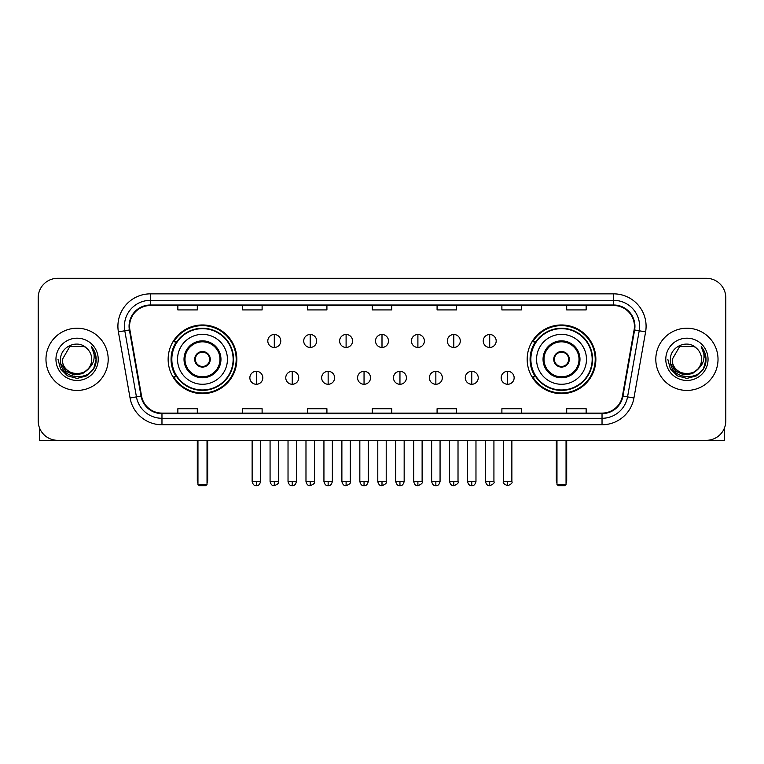 <?xml version="1.0" encoding="UTF-8"?>
<svg xmlns="http://www.w3.org/2000/svg" width="764" height="764" viewBox="0 0 764 764"><rect width="100%" height="100%" fill="white"/><g stroke="black" fill="none" stroke-linecap="round" stroke-linejoin="round"><path stroke-width="1.15" d="M527.17 359.319A34.351 34.351 0 0 0 561.511 393.661A34.351 34.351 0 0 0 595.863 359.319A34.351 34.351 0 0 0 561.511 324.967A34.351 34.351 0 0 0 527.17 359.319M168.137 359.319A34.351 34.351 0 0 0 202.489 393.661A34.351 34.351 0 0 0 236.83 359.319A34.351 34.351 0 0 0 202.489 324.967A34.351 34.351 0 0 0 168.137 359.319M176.379 376.814A31.429 31.429 0 0 1 176.379 341.823M535.402 376.814A31.429 31.429 0 0 1 535.402 341.823M38.2 297.75L38.2 420.888A19.444 19.444 0 0 0 57.644 440.322L706.356 440.322A19.444 19.444 0 0 0 725.8 420.888L725.8 297.75A19.444 19.444 0 0 0 706.356 278.306L57.644 278.306A19.444 19.444 0 0 0 38.2 297.75L38.2 420.888M45.974 359.319A31.104 31.104 0 0 0 77.088 390.423A31.104 31.104 0 0 0 108.192 359.319A31.104 31.104 0 0 0 77.088 328.214A31.104 31.104 0 0 0 45.974 359.319A31.104 31.104 0 0 0 77.088 390.423A31.104 31.104 0 0 0 108.192 359.319A31.104 31.104 0 0 0 77.088 328.214A31.104 31.104 0 0 0 45.974 359.319M655.808 359.319A31.104 31.104 0 0 0 686.912 390.423A31.104 31.104 0 0 0 718.026 359.319A31.104 31.104 0 0 0 686.912 328.214A31.104 31.104 0 0 0 655.808 359.319A31.104 31.104 0 0 0 686.912 390.423A31.104 31.104 0 0 0 718.026 359.319A31.104 31.104 0 0 0 686.912 328.214A31.104 31.104 0 0 0 655.808 359.319M129.574 326.266A20.743 20.743 0 0 1 150.317 305.524L613.683 305.524A20.743 20.743 0 0 1 634.11 329.867L622.45 395.972A20.743 20.743 0 0 1 602.032 413.104L161.968 413.104A20.743 20.743 0 0 1 141.55 395.972L129.89 329.867A20.743 20.743 0 0 1 129.574 326.266M129.059 326.266A21.258 21.258 0 0 0 129.383 329.962L141.034 396.058A21.258 21.258 0 0 0 161.968 413.63L602.032 413.63A21.258 21.258 0 0 0 622.966 396.058L634.617 329.962A21.258 21.258 0 0 0 613.683 305.008L150.317 305.008A21.258 21.258 0 0 0 129.059 326.266M118.401 331.891A32.403 32.403 0 0 1 150.317 293.863L613.683 293.863A32.403 32.403 0 0 1 645.599 331.891L633.939 397.996A32.403 32.403 0 0 1 602.032 424.774L161.968 424.774A32.403 32.403 0 0 1 130.061 397.996L118.401 331.891L124.79 330.764A25.919 25.919 0 0 1 150.317 300.347L613.683 300.347A25.919 25.919 0 0 1 639.21 330.764L627.559 396.869A25.919 25.919 0 0 1 602.032 418.29L161.968 418.29A25.919 25.919 0 0 1 136.441 396.869L124.79 330.764A25.919 25.919 0 0 1 124.389 326.266M706.356 278.306L57.644 278.306M57.644 440.322L706.356 440.322M725.8 420.888L725.8 297.75M622.966 396.058L627.559 396.869L639.21 330.764L645.599 331.891M372.278 305.524L372.278 309.917L391.722 309.917L391.722 305.524M307.472 305.524L307.472 309.917L326.916 309.917L326.916 305.524M242.665 305.524L242.665 309.917L262.109 309.917L262.109 305.524M177.859 305.524L177.859 309.917L197.303 309.917L197.303 305.524M437.084 305.524L437.084 309.917L456.528 309.917L456.528 305.524M501.891 305.524L501.891 309.917L521.334 309.917L521.334 305.524M566.697 305.524L566.697 309.917L586.141 309.917L586.141 305.524M391.722 413.104L391.722 408.721L372.278 408.721L372.278 413.104M326.916 413.104L326.916 408.721L307.472 408.721L307.472 413.104M262.109 413.104L262.109 408.721L242.665 408.721L242.665 413.104M197.303 413.104L197.303 408.721L177.859 408.721L177.859 413.104M456.528 413.104L456.528 408.721L437.084 408.721L437.084 413.104M521.334 413.104L521.334 408.721L501.891 408.721L501.891 413.104M586.141 413.104L586.141 408.721L566.697 408.721L566.697 413.104M88.309 368.726C80.535 379.24 61.674 372.517 62.438 359.319C61.54 378.209 92.625 378.209 91.728 359.319C92.625 378.209 61.54 378.209 62.438 359.319L69.763 346.636L84.403 346.636L86.676 348.25C77.689 338.834 60.385 346.589 60.547 359.319C58.904 381.924 95.557 382.516 96.149 360.417L96.188 359.319C96.13 354.515 94.535 350.294 91.394 346.665C93.781 350.581 94.621 354.802 93.915 359.319C93.227 363.158 91.365 366.3 88.309 368.726A14.65 14.65 0 0 0 91.728 359.319C92.625 378.209 61.54 378.209 62.438 359.319L69.763 346.636M91.728 359.319A14.65 14.65 0 0 0 86.676 348.25M89.245 367.942L82.627 373.663L73.965 374.876L65.99 371.266L61.005 364.065M55.953 359.319A21.125 21.125 0 0 0 77.088 380.443A21.125 21.125 0 0 0 98.212 359.319A21.125 21.125 0 0 0 77.088 338.194A21.125 21.125 0 0 0 55.953 359.319M91.394 346.665L96.178 359.873L95.29 353.531L96.178 359.873L95.29 353.531L96.178 359.873L91.537 346.827L96.178 359.873L91.537 346.827L96.188 359.319L93.628 368.869L86.638 375.859L77.088 378.419L67.538 375.859L60.537 368.869L57.988 359.319M91.537 346.827L96.178 359.882M39.499 427.869L39.499 440.322L114.676 440.322M177.535 359.319A24.954 24.954 0 0 1 202.489 334.365A24.954 24.954 0 0 1 227.433 359.319A24.954 24.954 0 0 1 202.489 384.273A24.954 24.954 0 0 1 177.535 359.319A24.954 24.954 0 0 0 202.489 384.273A24.954 24.954 0 0 0 227.433 359.319M184.983 359.319A17.496 17.496 0 0 0 202.489 376.814A17.496 17.496 0 0 0 219.984 359.319A17.496 17.496 0 0 0 202.489 341.823A17.496 17.496 0 0 0 184.983 359.319M176.77 341.823A31.104 31.104 0 0 0 176.77 376.814M233.135 359.319A30.655 30.655 0 0 0 202.489 328.663A30.655 30.655 0 0 0 171.833 359.319A30.655 30.655 0 0 0 202.489 389.974A30.655 30.655 0 0 0 233.135 359.319M194.705 359.319A7.774 7.774 0 0 0 202.489 367.092A7.774 7.774 0 0 0 210.262 359.319A7.774 7.774 0 0 0 202.489 351.545A7.774 7.774 0 0 0 194.705 359.319M236.181 359.319A33.702 33.702 0 0 1 173.686 376.814L176.809 376.814A31.076 31.076 0 0 0 223.04 382.621A31.076 31.076 0 0 0 223.04 336.017A31.076 31.076 0 0 0 176.809 341.823L173.686 341.823A33.702 33.702 0 0 1 236.181 359.319M194.954 357.371L195.221 357.371A7.516 7.516 0 0 1 209.747 357.371L209.346 357.371A7.124 7.124 0 0 1 202.489 366.443A7.124 7.124 0 0 1 195.622 357.371A7.124 7.124 0 0 1 209.346 357.371L210.014 357.371M210.014 361.257L209.747 361.257A7.516 7.516 0 0 1 195.221 361.257L194.954 361.257M197.952 440.322L197.952 484.395L207.025 484.395L207.025 440.322M197.952 484.395L199.242 485.694L205.726 485.694L207.025 484.395M536.567 359.319A24.954 24.954 0 0 1 561.511 334.365A24.954 24.954 0 0 1 586.466 359.319A24.954 24.954 0 0 1 561.511 384.273A24.954 24.954 0 0 1 536.567 359.319A24.954 24.954 0 0 0 561.511 384.273A24.954 24.954 0 0 0 586.466 359.319M544.016 359.319A17.496 17.496 0 0 0 561.511 376.814A17.496 17.496 0 0 0 579.016 359.319A17.496 17.496 0 0 0 561.511 341.823A17.496 17.496 0 0 0 544.016 359.319M535.793 341.823A31.104 31.104 0 0 0 535.793 376.814M592.167 359.319A30.655 30.655 0 0 0 561.511 328.663A30.655 30.655 0 0 0 530.865 359.319A30.655 30.655 0 0 0 561.511 389.974A30.655 30.655 0 0 0 592.167 359.319M553.738 359.319A7.774 7.774 0 0 0 561.511 367.092A7.774 7.774 0 0 0 569.295 359.319A7.774 7.774 0 0 0 561.511 351.545A7.774 7.774 0 0 0 553.738 359.319M595.213 359.319A33.702 33.702 0 0 1 532.718 376.814L535.841 376.814A31.076 31.076 0 0 0 582.072 382.621A31.076 31.076 0 0 0 582.072 336.017A31.076 31.076 0 0 0 535.841 341.823L532.718 341.823A33.702 33.702 0 0 1 595.213 359.319M553.986 357.371L554.253 357.371A7.516 7.516 0 0 1 568.779 357.371L568.378 357.371A7.124 7.124 0 0 1 561.511 366.443A7.124 7.124 0 0 1 554.654 357.371A7.124 7.124 0 0 1 568.378 357.371L569.046 357.371M569.046 361.257L568.378 361.257A7.124 7.124 0 0 1 554.654 361.257L553.986 361.257M568.378 361.257L568.779 361.257A7.516 7.516 0 0 1 554.253 361.257L554.654 361.257M556.975 440.322L556.975 484.395L566.048 484.395L566.048 440.322M556.975 484.395L558.274 485.694L564.758 485.694L566.048 484.395M274.295 334.498A6.484 6.484 0 0 0 267.811 340.973A6.484 6.484 0 0 0 274.295 347.458A6.484 6.484 0 0 0 280.77 340.973A6.484 6.484 0 0 0 274.295 334.498L274.295 347.458A6.484 6.484 0 0 0 280.77 340.973A6.484 6.484 0 0 0 274.295 334.498M310.194 334.498A6.484 6.484 0 0 0 303.709 340.973A6.484 6.484 0 0 0 310.194 347.458A6.484 6.484 0 0 0 316.678 340.973A6.484 6.484 0 0 0 310.194 334.498L310.194 347.458A6.484 6.484 0 0 0 316.678 340.973A6.484 6.484 0 0 0 310.194 334.498M346.102 334.498A6.484 6.484 0 0 0 339.617 340.973A6.484 6.484 0 0 0 346.102 347.458A6.484 6.484 0 0 0 352.576 340.973A6.484 6.484 0 0 0 346.102 334.498L346.102 347.458A6.484 6.484 0 0 0 352.576 340.973A6.484 6.484 0 0 0 346.102 334.498M382 334.498A6.484 6.484 0 0 0 375.516 340.973A6.484 6.484 0 0 0 382 347.458A6.484 6.484 0 0 0 388.484 340.973A6.484 6.484 0 0 0 382 334.498L382 347.458A6.484 6.484 0 0 0 388.484 340.973A6.484 6.484 0 0 0 382 334.498M417.898 334.498A6.484 6.484 0 0 0 411.424 340.973A6.484 6.484 0 0 0 417.898 347.458A6.484 6.484 0 0 0 424.383 340.973A6.484 6.484 0 0 0 417.898 334.498L417.898 347.458A6.484 6.484 0 0 0 424.383 340.973A6.484 6.484 0 0 0 417.898 334.498M453.806 334.498A6.484 6.484 0 0 0 447.322 340.973A6.484 6.484 0 0 0 453.806 347.458A6.484 6.484 0 0 0 460.291 340.973A6.484 6.484 0 0 0 453.806 334.498L453.806 347.458A6.484 6.484 0 0 0 460.291 340.973A6.484 6.484 0 0 0 453.806 334.498M489.705 334.498A6.484 6.484 0 0 0 483.23 340.973A6.484 6.484 0 0 0 489.705 347.458A6.484 6.484 0 0 0 496.189 340.973A6.484 6.484 0 0 0 489.705 334.498L489.705 347.458A6.484 6.484 0 0 0 496.189 340.973A6.484 6.484 0 0 0 489.705 334.498M256.341 371.304A6.484 6.484 0 0 0 249.857 377.788A6.484 6.484 0 0 0 256.341 384.273A6.484 6.484 0 0 0 262.816 377.788A6.484 6.484 0 0 0 256.341 371.304L256.341 384.273A6.484 6.484 0 0 0 262.816 377.788A6.484 6.484 0 0 0 256.341 371.304M292.24 371.304A6.484 6.484 0 0 0 285.765 377.788A6.484 6.484 0 0 0 292.24 384.273A6.484 6.484 0 0 0 298.724 377.788A6.484 6.484 0 0 0 292.24 371.304L292.24 384.273A6.484 6.484 0 0 0 298.724 377.788A6.484 6.484 0 0 0 292.24 371.304M328.148 371.304A6.484 6.484 0 0 0 321.663 377.788A6.484 6.484 0 0 0 328.148 384.273A6.484 6.484 0 0 0 334.622 377.788A6.484 6.484 0 0 0 328.148 371.304L328.148 384.273A6.484 6.484 0 0 0 334.622 377.788A6.484 6.484 0 0 0 328.148 371.304M364.046 371.304A6.484 6.484 0 0 0 357.571 377.788A6.484 6.484 0 0 0 364.046 384.273A6.484 6.484 0 0 0 370.53 377.788A6.484 6.484 0 0 0 364.046 371.304L364.046 384.273A6.484 6.484 0 0 0 370.53 377.788A6.484 6.484 0 0 0 364.046 371.304M399.954 371.304A6.484 6.484 0 0 0 393.47 377.788A6.484 6.484 0 0 0 399.954 384.273A6.484 6.484 0 0 0 406.429 377.788A6.484 6.484 0 0 0 399.954 371.304L399.954 384.273A6.484 6.484 0 0 0 406.429 377.788A6.484 6.484 0 0 0 399.954 371.304M435.852 371.304A6.484 6.484 0 0 0 429.378 377.788A6.484 6.484 0 0 0 435.852 384.273A6.484 6.484 0 0 0 442.337 377.788A6.484 6.484 0 0 0 435.852 371.304L435.852 384.273A6.484 6.484 0 0 0 442.337 377.788A6.484 6.484 0 0 0 435.852 371.304M471.76 371.304A6.484 6.484 0 0 0 465.276 377.788A6.484 6.484 0 0 0 471.76 384.273A6.484 6.484 0 0 0 478.235 377.788A6.484 6.484 0 0 0 471.76 371.304L471.76 384.273A6.484 6.484 0 0 0 478.235 377.788A6.484 6.484 0 0 0 471.76 371.304M507.659 371.304A6.484 6.484 0 0 0 501.184 377.788A6.484 6.484 0 0 0 507.659 384.273A6.484 6.484 0 0 0 514.143 377.788A6.484 6.484 0 0 0 507.659 371.304L507.659 384.273A6.484 6.484 0 0 0 514.143 377.788A6.484 6.484 0 0 0 507.659 371.304M724.501 427.869L724.501 440.322L649.324 440.322M701.562 359.319C702.46 378.209 671.375 378.209 672.272 359.319L679.597 346.636L694.237 346.636L696.51 348.25C687.524 338.834 670.219 346.589 670.381 359.319C668.729 381.924 705.392 382.516 705.984 360.417L706.012 359.319C705.965 354.515 704.36 350.294 701.218 346.665C703.615 350.581 704.456 354.802 703.749 359.319C703.061 363.158 701.19 366.3 698.143 368.726A14.65 14.65 0 0 0 701.562 359.319C702.46 378.209 671.375 378.209 672.272 359.319C671.375 378.209 702.46 378.209 701.562 359.319A14.65 14.65 0 0 0 696.51 348.25M698.143 368.726C690.36 379.24 671.508 372.517 672.272 359.319M699.07 367.942L692.461 373.663L683.79 374.876L675.815 371.266L670.84 364.065M665.788 359.319A21.125 21.125 0 0 0 686.912 380.443A21.125 21.125 0 0 0 708.047 359.319A21.125 21.125 0 0 0 686.912 338.194A21.125 21.125 0 0 0 665.788 359.319M701.218 346.665L706.012 359.873L705.115 353.531L706.012 359.873L705.115 353.531L706.012 359.873L701.362 346.827L706.012 359.873L701.362 346.827L706.012 359.319L703.463 368.869L696.462 375.859L686.912 378.419L677.362 375.859L670.372 368.869L667.812 359.319M701.362 346.827L706.012 359.882M613.683 293.863L613.683 305.008M124.79 330.764L129.383 329.962M161.968 424.774L161.968 413.63M602.032 413.63L602.032 424.774M130.061 397.996L141.034 396.058M634.617 329.962L639.21 330.764M150.317 293.863L150.317 305.008M627.559 396.869L633.939 397.996M220.958 359.319A18.47 18.47 0 0 0 202.489 340.849A18.47 18.47 0 0 0 184.019 359.319A18.47 18.47 0 0 0 202.489 377.788A18.47 18.47 0 0 0 220.958 359.319M197.303 440.322L197.303 480.508L197.952 480.508M207.025 480.508L207.674 480.508L207.674 440.322M579.981 359.319A18.47 18.47 0 0 0 561.511 340.849A18.47 18.47 0 0 0 543.042 359.319A18.47 18.47 0 0 0 561.511 377.788A18.47 18.47 0 0 0 579.981 359.319M556.326 440.322L556.326 480.508L556.975 480.508M566.048 480.508L566.697 480.508L566.697 440.322M274.295 481.482L270.074 481.482C270.809 484.481 272.223 485.885 274.295 485.694L274.295 481.482L278.507 481.482L278.507 440.322M310.194 481.482L305.982 481.482C306.717 484.481 308.121 485.885 310.194 485.694L310.194 481.482L314.405 481.482L314.405 440.322M346.102 481.482L341.88 481.482C342.616 484.481 344.02 485.885 346.102 485.694L346.102 481.482L350.313 481.482L350.313 440.322M382 481.482L377.788 481.482C378.524 484.481 379.928 485.885 382 485.694L382 481.482L386.212 481.482L386.212 440.322M417.898 481.482L413.687 481.482C414.422 484.481 415.826 485.885 417.898 485.694L417.898 481.482L422.12 481.482L422.12 440.322M453.806 481.482L449.595 481.482C450.33 484.481 451.734 485.885 453.806 485.694L453.806 481.482L458.018 481.482L458.018 440.322M489.705 481.482L485.493 481.482C486.229 484.481 487.633 485.885 489.705 485.694L489.705 481.482L493.926 481.482L493.926 440.322M256.341 481.482L252.13 481.482C252.865 484.481 254.269 485.885 256.341 485.694L256.341 481.482L260.553 481.482L260.553 440.322M292.24 481.482L288.028 481.482C288.763 484.481 290.167 485.885 292.24 485.694L292.24 481.482L296.451 481.482L296.451 440.322M328.148 481.482L323.936 481.482C324.671 484.481 326.075 485.885 328.148 485.694L328.148 481.482L332.359 481.482L332.359 440.322M364.046 481.482L359.834 481.482C360.57 484.481 361.974 485.885 364.046 485.694L364.046 481.482L368.258 481.482L368.258 440.322M399.954 481.482L395.742 481.482C396.478 484.481 397.882 485.885 399.954 485.694L399.954 481.482L404.166 481.482L404.166 440.322M435.852 481.482L431.641 481.482C432.376 484.481 433.78 485.885 435.852 485.694L435.852 481.482L440.064 481.482L440.064 440.322M471.76 481.482L467.549 481.482C468.284 484.481 469.688 485.885 471.76 485.694L471.76 481.482L475.972 481.482L475.972 440.322M507.659 481.482L503.447 481.482C502.597 482.829 504.001 484.233 507.659 485.694L507.659 481.482L511.87 481.482L511.87 440.322M197.303 480.508A5.186 5.186 0 0 0 197.952 483.02M207.025 483.02A5.186 5.186 0 0 0 207.674 480.508M556.326 480.508A5.186 5.186 0 0 0 556.975 483.02M566.048 483.02A5.186 5.186 0 0 0 566.697 480.508M270.074 481.482L270.074 440.322M278.507 481.482C279.357 482.829 277.953 484.233 274.295 485.694M305.982 481.482L305.982 440.322M314.405 481.482C315.265 482.829 313.861 484.233 310.194 485.694M341.88 481.482L341.88 440.322M350.313 481.482C351.163 482.829 349.759 484.233 346.102 485.694M377.788 481.482L377.788 440.322M386.212 481.482C387.071 482.829 385.667 484.233 382 485.694M413.687 481.482L413.687 440.322M422.12 481.482C422.969 482.829 421.566 484.233 417.898 485.694M449.595 481.482L449.595 440.322M458.018 481.482C458.877 482.829 457.474 484.233 453.806 485.694M485.493 481.482L485.493 440.322M493.926 481.482C494.776 482.829 493.372 484.233 489.705 485.694M252.13 481.482L252.13 440.322M260.553 481.482C259.817 484.481 258.413 485.885 256.341 485.694M288.028 481.482L288.028 440.322M296.451 481.482C295.716 484.481 294.312 485.885 292.24 485.694M323.936 481.482L323.936 440.322M332.359 481.482C331.624 484.481 330.22 485.885 328.148 485.694M359.834 481.482L359.834 440.322M368.258 481.482C367.522 484.481 366.118 485.885 364.046 485.694M395.742 481.482L395.742 440.322M404.166 481.482C403.43 484.481 402.026 485.885 399.954 485.694M431.641 481.482L431.641 440.322M440.064 481.482C439.329 484.481 437.925 485.885 435.852 485.694M467.549 481.482L467.549 440.322M475.972 481.482C475.237 484.481 473.833 485.885 471.76 485.694M503.447 481.482L503.447 440.322M511.87 481.482C512.73 482.829 511.326 484.233 507.659 485.694"/></g></svg>
